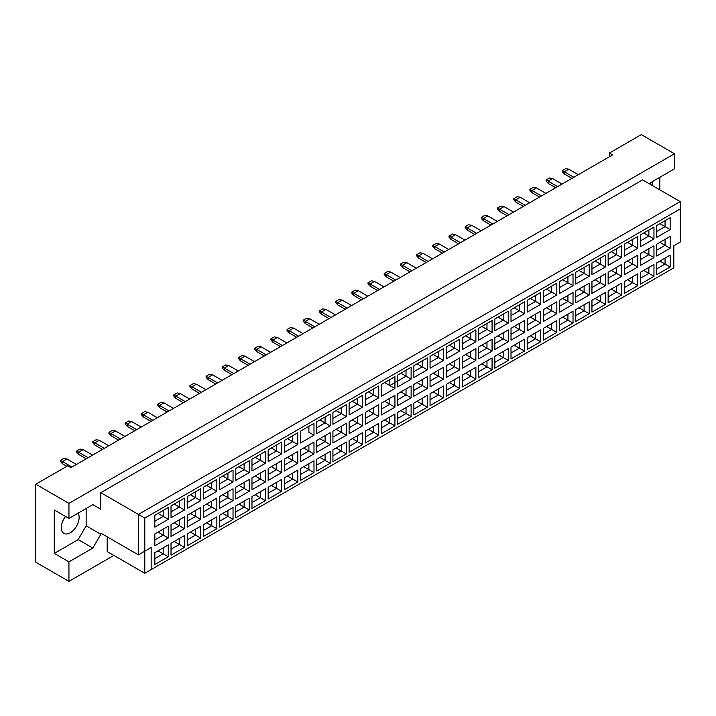 <?xml version="1.0" encoding="UTF-8"?>
<svg xmlns="http://www.w3.org/2000/svg" width="716" height="716" viewBox="0 0 716 716"><rect width="100%" height="100%" fill="white"/><g stroke="black" fill="none" stroke-linecap="round" stroke-linejoin="round"><path stroke-width="1.07" d="M65.505 516.46A12.62 7.285 120 0 0 63.912 533.42A12.62 7.285 120 0 0 70.222 532.793A12.62 7.285 120 0 0 78.125 513.148M649.761 184.03L650.558 182.652L674.463 168.851L674.463 153.761L641.321 134.626L609.45 153.027L612.636 154.871L70.857 467.664L67.671 465.821L35.8 484.222L35.8 562.239L68.942 581.374L113.88 555.428M68.942 581.374L68.942 561.872L54.282 553.405L54.282 509.98L68.942 518.447L68.942 503.357L35.8 484.222M68.942 561.872L92.847 548.071L100.813 534.27L100.813 533.16L138.421 554.873L138.421 514.392L680.2 201.599L642.592 179.895L100.813 492.689L100.813 509.246L92.847 504.646L68.942 518.447M674.463 153.761L68.942 503.357M659.803 189.829L659.803 177.317M609.45 153.027L609.45 156.706M652.786 185.775A12.62 7.285 120 0 0 651.775 181.954M151.166 569.596L144.793 573.274L144.793 551.195L151.166 547.516L151.166 569.596L673.828 267.838L144.793 573.274L107.185 551.562L107.185 536.848M100.813 492.689L144.793 518.08L144.793 551.195L138.421 554.873L151.166 547.516M92.847 504.646L100.813 509.246M54.282 553.405L78.187 539.604L86.153 525.804L86.153 508.512M86.153 525.804L100.813 534.27M680.2 242.08L673.828 245.758L680.2 242.08L680.2 208.965L144.793 518.08M78.187 539.604L92.847 548.071M659.901 261.054L665.066 264.034L665.066 258.073L656.715 262.888L670.158 255.129L670.158 266.978L656.715 274.738L656.715 262.888M656.715 268.858L665.066 264.034L670.158 266.978M673.828 267.838L673.828 245.758M154.835 515.26L168.278 507.501L168.278 519.351L154.835 527.11L154.835 515.26L163.185 510.436L163.185 516.406L168.278 519.351M154.835 533.957L168.278 526.188L168.278 538.038L154.835 545.807L154.835 533.957L163.185 529.133L163.185 535.094L168.278 538.038M154.835 552.654L168.278 544.885L168.278 556.735L154.835 564.503L154.835 552.654L163.185 547.83L163.185 553.79L168.278 556.735M171.026 505.917L184.468 498.148L184.468 509.998L171.026 517.766L171.026 505.917L179.376 501.093L179.376 507.053L184.468 509.998M171.026 524.613L184.468 516.845L184.468 528.694L171.026 536.454L171.026 524.613L179.376 519.789L179.376 525.75L184.468 528.694M171.026 543.301L184.468 535.541L184.468 547.391L171.026 555.151L171.026 543.301L179.376 538.486L179.376 544.446L184.468 547.391M187.216 496.564L200.659 488.804L200.659 500.654L187.216 508.414L187.216 496.564L195.558 491.749L195.558 497.71L200.659 500.654M187.216 515.26L200.659 507.501L200.659 519.351L187.216 527.11L187.216 515.26L195.558 510.445L195.558 516.406L200.659 519.351M187.216 533.957L200.659 526.188L200.659 538.038L187.216 545.807L187.216 533.957L195.558 529.133L195.558 535.094L200.659 538.038M203.398 487.22L216.85 479.452L216.85 491.301L203.398 499.07L203.398 487.22L211.748 482.396L211.748 488.366L216.85 491.301M203.398 505.917L216.85 498.148L216.85 509.998L203.398 517.766L203.398 505.917L211.748 501.093L211.748 507.053L216.85 509.998M203.398 524.613L216.85 516.845L216.85 528.694L203.398 536.463L203.398 524.613L211.748 519.789L211.748 525.75L216.85 528.694M219.588 477.876L233.04 470.108L233.04 481.957L219.588 489.726L219.588 477.876L227.939 473.052L227.939 479.013L233.04 481.957M219.588 496.564L233.04 488.804L233.04 500.654L219.588 508.414L219.588 496.564L227.939 491.749L227.939 497.71L233.04 500.654M219.588 515.26L233.04 507.501L233.04 519.351L219.588 527.11L219.588 515.26L227.939 510.445L227.939 516.406L233.04 519.351M235.779 468.524L249.231 460.764L249.231 472.614L235.779 480.373L235.779 468.524L244.129 463.708L244.129 469.669L249.231 472.614M235.779 487.22L249.231 479.46L249.231 491.301L235.779 499.07L235.779 487.22L244.129 482.396L244.129 488.366L249.231 491.301M235.779 505.917L249.231 498.148L249.231 509.998L235.779 517.766L235.779 505.917L244.129 501.093L244.129 507.053L249.231 509.998M251.969 459.18L265.421 451.411L265.421 463.261L251.969 471.03L251.969 459.18L260.32 454.356L260.32 460.316L265.421 463.261M251.969 477.876L265.421 470.108L265.421 481.957L251.969 489.726L251.969 477.876L260.32 473.052L260.32 479.013L265.421 481.957M251.969 496.564L265.421 488.804L265.421 500.654L251.969 508.414L251.969 496.564L260.32 491.749L260.32 497.71L265.421 500.654M268.16 449.836L281.612 442.067L281.612 453.917L268.16 461.686L268.16 449.836L276.51 445.012L276.51 450.973L281.612 453.917M268.16 468.524L281.612 460.764L281.612 472.614L268.16 480.373L268.16 468.524L276.51 463.708L276.51 469.669L281.612 472.614M268.16 487.22L281.612 479.46L281.612 491.31L268.16 499.07L268.16 487.22L276.51 482.396L276.51 488.366L281.612 491.31M284.35 440.483L297.802 432.724L297.802 444.573L284.35 452.333L284.35 440.483L292.701 435.668L292.701 441.629L297.802 444.573M284.35 459.18L297.802 451.411L297.802 463.261L284.35 471.03L284.35 459.18L292.701 454.356L292.701 460.316L297.802 463.261M284.35 477.876L297.802 470.108L297.802 481.957L284.35 489.726L284.35 477.876L292.701 473.052L292.701 479.013L297.802 481.957M313.984 435.221L308.891 432.276L308.891 426.315L300.541 431.139L313.984 423.371L313.984 435.221L300.541 442.989L300.541 431.139L300.541 442.989M300.541 449.836L313.984 442.067L313.984 453.917L300.541 461.686L300.541 449.836L308.891 445.012L308.891 450.973L313.984 453.917M300.541 468.524L313.984 460.764L313.984 472.614L300.541 480.373L300.541 468.524L308.891 463.708L308.891 469.669L313.984 472.614M316.732 421.796L330.174 414.027L330.174 425.877L316.732 433.636L316.732 421.796L325.082 416.972L325.082 422.932L330.174 425.877M316.732 440.483L330.174 432.724L330.174 444.573L316.732 452.333L316.732 440.483L325.082 435.668L325.082 441.629L330.174 444.573M316.732 459.18L330.174 451.411L330.174 463.261L316.732 471.03L316.732 459.18L325.082 454.356L325.082 460.316L330.174 463.261M332.922 412.443L346.365 404.683L346.365 416.533L332.922 424.293L332.922 412.443L341.272 407.628L341.272 413.588L346.365 416.533M332.922 431.139L346.365 423.371L346.365 435.221L332.922 442.989L332.922 431.139L341.272 426.315L341.272 432.276L346.365 435.221M332.922 449.836L346.365 442.067L346.365 453.917L332.922 461.686L332.922 449.836L341.272 445.012L341.272 450.973L346.365 453.917M349.113 403.099L362.556 395.33L362.556 407.18L349.113 414.949L349.113 403.099L357.454 398.275L357.454 404.236L362.556 407.18M349.113 421.796L362.556 414.027L362.556 425.877L349.113 433.645L349.113 421.796L357.454 416.972L357.454 422.932L362.556 425.877M349.113 440.483L362.556 432.724L362.556 444.573L349.113 452.333L349.113 440.483L357.454 435.668L357.454 441.629L362.556 444.573M365.294 393.746L378.746 385.987L378.746 397.836L365.294 405.596L365.294 393.746L373.645 388.931L373.645 394.892L378.746 397.836M365.294 412.443L378.746 404.683L378.746 416.533L365.294 424.293L365.294 412.443L373.645 407.628L373.645 413.588L378.746 416.533M365.294 431.139L378.746 423.371L378.746 435.221L365.294 442.989L365.294 431.139L373.645 426.315L373.645 432.276L378.746 435.221M381.485 384.403L394.937 376.643L394.937 388.484L381.485 396.252L381.485 384.403L389.835 379.578L389.835 385.548L394.937 388.484M381.485 403.099L394.937 395.33L394.937 407.18L381.485 414.949L381.485 403.099L389.835 398.275L389.835 404.236L394.937 407.18M381.485 421.796L394.937 414.027L394.937 425.877L381.485 433.645L381.485 421.796L389.835 416.972L389.835 422.932L394.937 425.877M397.675 375.059L411.127 367.29L411.127 379.14L397.675 386.909L397.675 375.059L406.026 370.235L406.026 376.195L411.127 379.14M397.675 393.746L411.127 385.987L411.127 397.836L397.675 405.596L397.675 393.746L406.026 388.931L406.026 394.892L411.127 397.836M397.675 412.443L411.127 404.683L411.127 416.533L397.675 424.293L397.675 412.443L406.026 407.628L406.026 413.588L411.127 416.533M413.866 365.706L427.318 357.946L427.318 369.796L413.866 377.556L413.866 365.706L422.216 360.891L422.216 366.852L427.318 369.796M413.866 384.403L427.318 376.643L427.318 388.493L413.866 396.252L413.866 384.403L422.216 379.578L422.216 385.548L427.318 388.493M413.866 403.099L427.318 395.33L427.318 407.18L413.866 414.949L413.866 403.099L422.216 398.275L422.216 404.236L427.318 407.18M430.056 356.362L443.508 348.594L443.508 360.443L430.056 368.212L430.056 356.362L438.407 351.538L438.407 357.499L443.508 360.443M430.056 375.059L443.508 367.29L443.508 379.14L430.056 386.909L430.056 375.059L438.407 370.235L438.407 376.195L443.508 379.14M430.056 393.746L443.508 385.987L443.508 397.836L430.056 405.596L430.056 393.746L438.407 388.931L438.407 394.892L443.508 397.836M446.247 347.018L459.699 339.25L459.699 351.1L446.247 358.868L446.247 347.018L454.597 342.194L454.597 348.155L459.699 351.1M446.247 365.706L459.699 357.946L459.699 369.796L446.247 377.556L446.247 365.706L454.597 360.891L454.597 366.852L459.699 369.796M446.247 384.403L459.699 376.643L459.699 388.493L446.247 396.252L446.247 384.403L454.597 379.587L454.597 385.548L459.699 388.493M462.438 337.666L475.889 329.906L475.889 341.756L462.438 349.515L462.438 337.666L470.788 332.851L470.788 338.811L475.889 341.756M462.438 356.362L475.889 348.594L475.889 360.443L462.438 368.212L462.438 356.362L470.788 351.538L470.788 357.499L475.889 360.443M462.438 375.059L475.889 367.29L475.889 379.14L462.438 386.909L462.438 375.059L470.788 370.235L470.788 376.195L475.889 379.14M478.628 328.322L492.071 320.553L492.071 332.403L478.628 340.172L478.628 328.322L486.978 323.498L486.978 329.458L492.071 332.403M478.628 347.018L492.071 339.25L492.071 351.1L478.628 358.868L478.628 347.018L486.978 342.194L486.978 348.155L492.071 351.1M478.628 365.706L492.071 357.946L492.071 369.796L478.628 377.556L478.628 365.706L486.978 360.891L486.978 366.852L492.071 369.796M494.819 318.978L508.262 311.209L508.262 323.059L494.819 330.828L494.819 318.978L503.169 314.154L503.169 320.115L508.262 323.059M494.819 337.666L508.262 329.906L508.262 341.756L494.819 349.515L494.819 337.666L503.169 332.851L503.169 338.811L508.262 341.756M494.819 356.362L508.262 348.594L508.262 360.443L494.819 368.212L494.819 356.362L503.169 351.538L503.169 357.508L508.262 360.443M511.009 309.625L524.452 301.866L524.452 313.715L511.009 321.475L511.009 309.625L519.351 304.81L519.351 310.771L524.452 313.715M511.009 328.322L524.452 320.553L524.452 332.403L511.009 340.172L511.009 328.322L519.351 323.498L519.351 329.458L524.452 332.403M511.009 347.018L524.452 339.25L524.452 351.1L511.009 358.868L511.009 347.018L519.351 342.194L519.351 348.155L524.452 351.1M527.191 300.281L540.643 292.513L540.643 304.363L527.191 312.131L527.191 300.281L535.541 295.457L535.541 301.418L540.643 304.363M527.191 318.978L540.643 311.209L540.643 323.059L527.191 330.828L527.191 318.978L535.541 314.154L535.541 320.115L540.643 323.059M527.191 337.666L540.643 329.906L540.643 341.756L527.191 349.515L527.191 337.666L535.541 332.851L535.541 338.811L540.643 341.756M543.381 290.929L556.833 283.169L556.833 295.019L543.381 302.779L543.381 290.929L551.732 286.114L551.732 292.074L556.833 295.019M543.381 309.625L556.833 301.866L556.833 313.715L543.381 321.475L543.381 309.625L551.732 304.81L551.732 310.771L556.833 313.715M543.381 328.322L556.833 320.553L556.833 332.403L543.381 340.172L543.381 328.322L551.732 323.498L551.732 329.458L556.833 332.403M559.572 281.585L573.024 273.825L573.024 285.675L559.572 293.435L559.572 281.585L567.922 276.761L567.922 282.731L573.024 285.675M559.572 300.281L573.024 292.513L573.024 304.363L559.572 312.131L559.572 300.281L567.922 295.457L567.922 301.418L573.024 304.363M559.572 318.978L573.024 311.209L573.024 323.059L559.572 330.828L559.572 318.978L567.922 314.154L567.922 320.115L573.024 323.059M575.762 272.241L589.214 264.473L589.214 276.322L575.762 284.091L575.762 272.241L584.113 267.417L584.113 273.378L589.214 276.322M575.762 290.938L589.214 283.169L589.214 295.019L575.762 302.779L575.762 290.938L584.113 286.114L584.113 292.074L589.214 295.019M575.762 309.625L589.214 301.866L589.214 313.715L575.762 321.475L575.762 309.625L584.113 304.81L584.113 310.771L589.214 313.715M591.953 262.888L605.405 255.129L605.405 266.978L591.953 274.738L591.953 262.888L600.303 258.073L600.303 264.034L605.405 266.978M591.953 281.585L605.405 273.825L605.405 285.675L591.953 293.435L591.953 281.585L600.303 276.77L600.303 282.731L605.405 285.675M591.953 300.281L605.405 292.513L605.405 304.363L591.953 312.131L591.953 300.281L600.303 295.457L600.303 301.418L605.405 304.363M608.144 253.545L621.595 245.776L621.595 257.626L608.144 265.394L608.144 253.545L616.494 248.72L616.494 254.69L621.595 257.626M608.144 272.241L621.595 264.473L621.595 276.322L608.144 284.091L608.144 272.241L616.494 267.417L616.494 273.378L621.595 276.322M608.144 290.938L621.595 283.169L621.595 295.019L608.144 302.787L608.144 290.938L616.494 286.114L616.494 292.074L621.595 295.019M624.334 244.201L637.786 236.432L637.786 248.282L624.334 256.051L624.334 244.201L632.684 239.377L632.684 245.337L637.786 248.282M624.334 262.888L637.786 255.129L637.786 266.978L624.334 274.738L624.334 262.888L632.684 258.073L632.684 264.034L637.786 266.978M624.334 281.585L637.786 273.825L637.786 285.675L624.334 293.435L624.334 281.585L632.684 276.77L632.684 282.731L637.786 285.675M640.525 234.848L653.968 227.088L653.968 238.938L640.525 246.698L640.525 234.848L648.875 230.033L648.875 235.994L653.968 238.938M640.525 253.545L653.968 245.785L653.968 257.626L640.525 265.394L640.525 253.545L648.875 248.72L648.875 254.69L653.968 257.626M640.525 272.241L653.968 264.473L653.968 276.322L640.525 284.091L640.525 272.241L648.875 267.417L648.875 273.378L653.968 276.322M656.715 225.504L670.158 217.736L670.158 229.585L656.715 237.354L656.715 225.504L665.066 220.68L665.066 226.641L670.158 229.585M656.715 244.201L670.158 236.432L670.158 248.282L656.715 256.051L656.715 244.201L665.066 239.377L665.066 245.337L670.158 248.282M670.158 255.129L665.066 258.073M659.901 242.357L665.066 245.337L656.715 250.161M659.901 223.661L665.066 226.641L656.715 231.465M643.711 270.397L648.875 273.378L640.525 278.202M643.711 251.701L648.875 254.69L640.525 259.505M643.711 233.013L648.875 235.994L640.525 240.809M627.52 279.75L632.684 282.731L624.334 287.546M627.52 261.054L632.684 264.034L624.334 268.858M627.52 242.357L632.684 245.337L624.334 250.161M611.33 289.094L616.494 292.074L608.144 296.898M611.33 270.397L616.494 273.378L608.144 278.202M611.33 251.701L616.494 254.69L608.144 259.505M595.139 298.438L600.303 301.418L591.953 306.242M595.139 279.75L600.303 282.731L591.953 287.546M595.139 261.054L600.303 264.034L591.953 268.849M578.949 307.791L584.113 310.771L575.762 315.586M578.949 289.094L584.113 292.074L575.762 296.898M578.949 270.397L584.113 273.378L575.762 278.202M562.758 317.134L567.922 320.115L559.572 324.939M562.758 298.438L567.922 301.418L559.572 306.242M562.758 279.75L567.922 282.731L559.572 287.546M546.568 326.478L551.732 329.458L543.381 334.283M546.568 307.791L551.732 310.771L543.381 315.586M546.568 289.094L551.732 292.074L543.381 296.898M530.386 335.831L535.541 338.811L527.191 343.626M530.386 317.134L535.541 320.115L527.191 324.939M530.386 298.438L535.541 301.418L527.191 306.242M514.195 345.175L519.351 348.155L511.009 352.979M514.195 326.478L519.351 329.458L511.009 334.283M514.195 307.791L519.351 310.771L511.009 315.586M498.005 354.518L503.169 357.508L494.819 362.323M498.005 335.831L503.169 338.811L494.819 343.626M498.005 317.134L503.169 320.115L494.819 324.939M481.814 363.871L486.978 366.852L478.628 371.676M481.814 345.175L486.978 348.155L478.628 352.979M481.814 326.478L486.978 329.458L478.628 334.283M465.624 373.215L470.788 376.195L462.438 381.019M465.624 354.518L470.788 357.499L462.438 362.323M465.624 335.831L470.788 338.811L462.438 343.626M449.433 382.568L454.597 385.548L446.247 390.363M449.433 363.871L454.597 366.852L446.247 371.667M449.433 345.175L454.597 348.155L446.247 352.979M433.243 391.912L438.407 394.892L430.056 399.716M433.243 373.215L438.407 376.195L430.056 381.019M433.243 354.518L438.407 357.499L430.056 362.323M417.052 401.255L422.216 404.236L413.866 409.06M417.052 382.568L422.216 385.548L413.866 390.363M417.052 363.871L422.216 366.852L413.866 371.667M400.862 410.608L406.026 413.588L397.675 418.404M400.862 391.912L406.026 394.892L397.675 399.716M400.862 373.215L406.026 376.195L389.835 385.548L384.671 382.559M397.675 381.019L406.026 376.195M384.671 419.952L389.835 422.932L381.485 427.756M384.671 401.255L389.835 404.236L381.485 409.06M368.489 429.296L373.645 432.276L365.294 437.1M368.489 410.608L373.645 413.588L365.294 418.404M368.489 391.912L373.645 394.892L365.294 399.716L373.645 394.892M352.299 438.648L357.454 441.629L349.113 446.444M352.299 419.952L357.454 422.932L349.113 427.756M352.299 401.255L357.454 404.236L349.113 409.06L357.454 404.236M336.108 447.992L341.272 450.973L332.922 455.797M336.108 429.296L341.272 432.276L332.922 437.1M336.108 410.608L341.272 413.588L332.922 418.404L341.272 413.588M319.918 457.336L325.082 460.316L316.732 465.14M319.918 438.648L325.082 441.629L316.732 446.444M319.918 419.952L325.082 422.932L316.732 427.756L325.082 422.932M303.727 466.689L308.891 469.669L300.541 474.484M303.727 447.992L308.891 450.973L300.541 455.797M308.891 426.315L313.984 423.371M287.537 476.033L292.701 479.013L284.35 483.837M287.537 457.336L292.701 460.316L284.35 465.14M287.537 438.648L292.701 441.629L284.35 446.444M271.346 485.385L276.51 488.366L268.16 493.181M271.346 466.689L276.51 469.669L268.16 474.484M271.346 447.992L276.51 450.973L268.16 455.797M255.156 494.729L260.32 497.71L251.969 502.534M255.156 476.033L260.32 479.013L251.969 483.837M255.156 457.336L260.32 460.316L251.969 465.14M238.965 504.073L244.129 507.053L235.779 511.877M238.965 485.376L244.129 488.366L235.779 493.181M238.965 466.689L244.129 469.669L235.779 474.484M222.774 513.426L227.939 516.406L219.588 521.221M222.774 494.729L227.939 497.71L219.588 502.534M222.774 476.033L227.939 479.013L219.588 483.837M206.584 522.769L211.748 525.75L203.398 530.574M206.584 504.073L211.748 507.053L203.398 511.877M206.584 485.376L211.748 488.366L203.398 493.181M190.402 532.113L195.558 535.094L187.216 539.918M190.402 513.426L195.558 516.406L187.216 521.221M190.402 494.729L195.558 497.71L187.216 502.525M174.212 541.466L179.376 544.446L171.026 549.262M174.212 522.769L179.376 525.75L171.026 530.574M174.212 504.073L179.376 507.053L171.026 511.877M158.021 550.81L163.185 553.79L154.835 558.614M158.021 532.113L163.185 535.094L154.835 539.918M158.021 513.426L163.185 516.406L154.835 521.221M670.158 236.432L665.066 239.377M670.158 217.736L665.066 220.68M653.968 264.473L648.875 267.417M653.968 245.785L648.875 248.72M653.968 227.088L648.875 230.033M637.786 273.825L632.684 276.77M637.786 255.129L632.684 258.073M637.786 236.432L632.684 239.377M621.595 283.169L616.494 286.114M621.595 264.473L616.494 267.417M621.595 245.776L616.494 248.72M605.405 292.513L600.303 295.457M605.405 273.825L600.303 276.77M605.405 255.129L600.303 258.073M589.214 301.866L584.113 304.81M589.214 283.169L584.113 286.114M589.214 264.473L584.113 267.417M573.024 311.209L567.922 314.154M573.024 292.513L567.922 295.457M573.024 273.825L567.922 276.761M556.833 320.553L551.732 323.498M556.833 301.866L551.732 304.81M556.833 283.169L551.732 286.114M540.643 329.906L535.541 332.851M540.643 311.209L535.541 314.154M540.643 292.513L535.541 295.457M524.452 339.25L519.351 342.194M524.452 320.553L519.351 323.498M524.452 301.866L519.351 304.81M508.262 348.594L503.169 351.538M508.262 329.906L503.169 332.851M508.262 311.209L503.169 314.154M492.071 357.946L486.978 360.891M492.071 339.25L486.978 342.194M492.071 320.553L486.978 323.498M475.889 367.29L470.788 370.235M475.889 348.594L470.788 351.538M475.889 329.906L470.788 332.851M459.699 376.643L454.597 379.587M459.699 357.946L454.597 360.891M459.699 339.25L454.597 342.194M443.508 385.987L438.407 388.931M443.508 367.29L438.407 370.235M443.508 348.594L438.407 351.538M427.318 395.33L422.216 398.275M427.318 376.643L422.216 379.578M427.318 357.946L422.216 360.891M411.127 404.683L406.026 407.628M411.127 385.987L406.026 388.931M411.127 367.29L406.026 370.235M394.937 414.027L389.835 416.972M394.937 395.33L389.835 398.275M394.937 376.643L389.835 379.578M378.746 423.371L373.645 426.315M378.746 404.683L373.645 407.628M378.746 385.987L373.645 388.931M362.556 432.724L357.454 435.668M362.556 414.027L357.454 416.972M362.556 395.33L357.454 398.275M346.365 442.067L341.272 445.012M346.365 423.371L341.272 426.315M346.365 404.683L341.272 407.628M330.174 451.411L325.082 454.356M330.174 432.724L325.082 435.668M330.174 414.027L325.082 416.972M313.984 460.764L308.891 463.708M313.984 442.067L308.891 445.012M297.802 470.108L292.701 473.052M297.802 451.411L292.701 454.356M297.802 432.724L292.701 435.668M281.612 479.46L276.51 482.396M281.612 460.764L276.51 463.708M281.612 442.067L276.51 445.012M265.421 488.804L260.32 491.749M265.421 470.108L260.32 473.052M265.421 451.411L260.32 454.356M249.231 498.148L244.129 501.093M249.231 479.46L244.129 482.396M249.231 460.764L244.129 463.708M233.04 507.501L227.939 510.445M233.04 488.804L227.939 491.749M233.04 470.108L227.939 473.052M216.85 516.845L211.748 519.789M216.85 498.148L211.748 501.093M216.85 479.452L211.748 482.396M200.659 526.188L195.558 529.133M200.659 507.501L195.558 510.445M200.659 488.804L195.558 491.749M184.468 535.541L179.376 538.486M184.468 516.845L179.376 519.789M184.468 498.148L179.376 501.093M168.278 544.885L163.185 547.83M168.278 526.188L163.185 529.133M168.278 507.501L163.185 510.436M680.2 208.965L680.2 201.599M573.82 177.282L564.324 171.795L564.324 174.006L571.905 178.382M564.324 174.006L562.284 171.652L562.284 170.614L565.721 168.627L568.781 169.218L578.277 174.704M568.781 169.218L564.324 171.795L562.284 170.614M557.63 186.625L548.134 181.139L548.134 183.35L555.714 187.726M548.134 183.35L546.093 180.996L546.093 179.967L549.539 177.98L552.591 178.57L562.096 184.048M552.591 178.57L548.134 181.139L546.093 179.967M541.439 195.969L531.943 190.492L531.943 192.694L539.524 197.079M531.943 192.694L529.903 190.34L529.903 189.31L533.348 187.324L536.409 187.914L545.905 193.401M536.409 187.914L531.943 190.492L529.903 189.31M509.058 214.666L499.562 209.179L499.562 211.39L507.152 215.767M499.562 211.39L497.522 209.036L497.522 208.007L500.967 206.02L504.028 206.611L513.524 212.088M504.028 206.611L499.562 209.179L497.522 208.007M476.686 233.362L467.181 227.876L467.181 230.087L474.771 234.463M467.181 230.087L465.149 227.733L465.149 226.704L468.586 224.717L471.647 225.298L481.143 230.785M471.647 225.298L467.181 227.876L465.149 226.704M444.305 252.059L434.809 246.572L434.809 248.783L442.39 253.16M434.809 248.783L432.768 246.42L432.768 245.391L436.205 243.404L439.266 243.995L448.762 249.481M439.266 243.995L434.809 246.572L432.768 245.391M525.249 205.322L515.753 199.836L515.753 202.046L523.342 206.423M515.753 202.046L513.712 199.692L513.712 198.663L517.158 196.667L520.219 197.258L529.715 202.744M520.219 197.258L515.753 199.836L513.712 198.663M492.868 224.01L483.372 218.532L483.372 220.743L490.961 225.119M483.372 220.743L481.331 218.38L481.331 217.351L484.777 215.364L487.838 215.955L497.334 221.441M487.838 215.955L483.372 218.532L481.331 217.351M460.495 242.706L450.999 237.229L450.999 239.43L458.58 243.807M450.999 239.43L448.959 237.077L448.959 236.047L452.396 234.06L455.457 234.651L464.952 240.129M455.457 234.651L450.999 237.229L448.959 236.047M428.114 261.403L418.618 255.916L418.618 258.127L426.199 262.504M418.618 258.127L416.578 255.773L416.578 254.744L420.015 252.757L423.075 253.339L432.571 258.825M423.075 253.339L418.618 255.916L416.578 254.744M411.924 270.746L402.428 265.269L402.428 267.471L410.008 271.856M402.428 267.471L400.387 265.117L400.387 264.088L403.824 262.101L406.885 262.691L416.381 268.169M406.885 262.691L402.428 265.269L400.387 264.088M379.543 289.443L370.047 283.957L370.047 286.167L377.627 290.544M370.047 286.167L368.006 283.813L368.006 282.784L371.452 280.797L374.513 281.388L384.009 286.865M374.513 281.388L370.047 283.957L368.006 282.784M347.162 308.14L337.666 302.653L337.666 304.864L345.255 309.24M337.666 304.864L335.625 302.51L335.625 301.472L339.071 299.485L342.132 300.076L351.628 305.562M342.132 300.076L337.666 302.653L335.625 301.472M395.733 280.099L386.237 274.613L386.237 276.824L393.818 281.2M386.237 276.824L384.197 274.47L384.197 273.431L387.642 271.445L390.694 272.035L400.199 277.522M390.694 272.035L386.237 274.613L384.197 273.431M363.352 298.787L353.856 293.309L353.856 295.511L361.446 299.897M353.856 295.511L351.816 293.157L351.816 292.128L355.261 290.141L358.322 290.732L367.818 296.209M358.322 290.732L353.856 293.309L351.816 292.128M330.971 317.483L321.475 311.997L321.475 314.208L329.065 318.584M321.475 314.208L319.434 311.854L319.434 310.825L322.88 308.838L325.941 309.428L335.437 314.906M325.941 309.428L321.475 311.997L319.434 310.825M298.599 336.18L289.094 330.694L289.094 332.904L296.684 337.281M289.094 332.904L287.062 330.55L287.062 329.521L290.499 327.534L293.56 328.116L303.056 333.602M293.56 328.116L289.094 330.694L287.062 329.521M266.218 354.868L256.722 349.39L256.722 351.601L264.302 355.977M256.722 351.601L254.681 349.238L254.681 348.209L258.118 346.222L261.179 346.812L270.675 352.299M261.179 346.812L256.722 349.39L254.681 348.209M233.837 373.564L224.341 368.087L224.341 370.288L231.921 374.674M224.341 370.288L222.3 367.935L222.3 366.905L225.746 364.918L228.798 365.509L238.294 370.986M228.798 365.509L224.341 368.087L222.3 366.905M201.456 392.261L191.96 386.774L191.96 388.985L199.549 393.361M191.96 388.985L189.919 386.631L189.919 385.602L193.365 383.615L196.426 384.197L205.922 389.683M196.426 384.197L191.96 386.774L189.919 385.602M169.074 410.957L159.579 405.471L159.579 407.681L167.168 412.058M159.579 407.681L157.538 405.328L157.538 404.289L160.984 402.303L164.045 402.893L173.541 408.38M164.045 402.893L159.579 405.471L157.538 404.289M136.702 429.645L127.197 424.167L127.197 426.369L134.787 430.755M127.197 426.369L125.166 424.015L125.166 422.986L128.603 420.999L131.663 421.59L141.159 427.076M131.663 421.59L127.197 424.167L125.166 422.986M104.321 448.341L94.825 442.855L94.825 445.066L102.406 449.442M94.825 445.066L92.785 442.712L92.785 441.683L96.221 439.696L99.282 440.286L108.778 445.764M99.282 440.286L94.825 442.855L92.785 441.683M71.94 467.038L62.444 461.552L62.444 463.762L66.839 466.304M62.444 463.762L60.404 461.408L60.404 460.379L63.849 458.392L66.901 458.974L76.397 464.46M66.901 458.974L62.444 461.552L60.404 460.379M314.78 326.827L305.285 321.35L305.285 323.551L312.874 327.937M305.285 323.551L303.244 321.198L303.244 320.168L306.69 318.181L309.751 318.772L319.246 324.259M309.751 318.772L305.285 321.35L303.244 320.168M282.408 345.524L272.912 340.037L272.912 342.248L280.493 346.625M272.912 342.248L270.872 339.894L270.872 338.865L274.309 336.878L277.369 337.469L286.865 342.946M277.369 337.469L272.912 340.037L270.872 338.865M250.027 364.22L240.531 358.734L240.531 360.945L248.112 365.321M240.531 360.945L238.491 358.591L238.491 357.561L241.927 355.575L244.988 356.156L254.484 361.643M244.988 356.156L240.531 358.734L238.491 357.561M217.646 382.917L208.15 377.43L208.15 379.641L215.731 384.018M208.15 379.641L206.11 377.278L206.11 376.249L209.555 374.262L212.607 374.853L222.112 380.339M212.607 374.853L208.15 377.43L206.11 376.249M185.265 401.604L175.769 396.127L175.769 398.329L183.359 402.714M175.769 398.329L173.728 395.975L173.728 394.946L177.174 392.959L180.235 393.549L189.731 399.027M180.235 393.549L175.769 396.127L173.728 394.946M152.884 420.301L143.388 414.815L143.388 417.025L150.978 421.402M143.388 417.025L141.347 414.671L141.347 413.642L144.793 411.655L147.854 412.246L157.35 417.723M147.854 412.246L143.388 414.815L141.347 413.642M120.512 438.998L111.016 433.511L111.016 435.722L118.596 440.098M111.016 435.722L108.975 433.368L108.975 432.339L112.412 430.343L115.473 430.934L124.969 436.42M115.473 430.934L111.016 433.511L108.975 432.339M88.131 457.685L78.635 452.208L78.635 454.418L86.215 458.795M78.635 454.418L76.594 452.056L76.594 451.026L80.031 449.039L83.092 449.63L92.588 455.116M83.092 449.63L78.635 452.208L76.594 451.026"/></g></svg>
